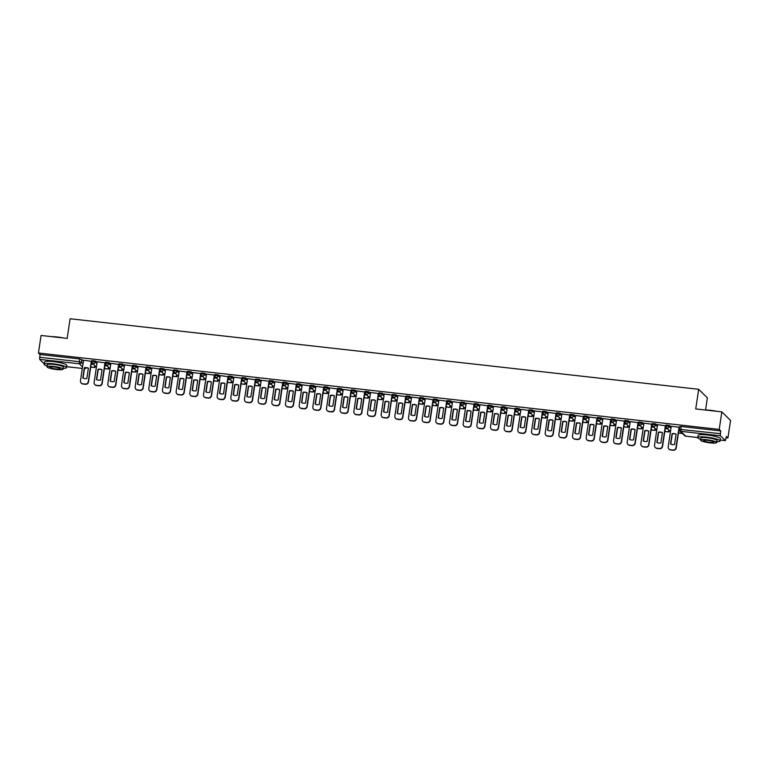 <?xml version="1.0" encoding="UTF-8"?>
<svg xmlns="http://www.w3.org/2000/svg" width="769" height="769" viewBox="0 0 769 769"><rect width="100%" height="100%" fill="white"/><g stroke="black" fill="none" stroke-linecap="round" stroke-linejoin="round"><path stroke-width="1.15" d="M97.086 362.66L95.452 361.046L91.944 360.651M110.755 364.189L109.121 362.574L105.613 362.18M124.424 365.727L122.79 364.112L119.282 363.718M138.093 367.255L136.449 365.64L132.95 365.246M151.762 368.793L150.118 367.178L146.619 366.784M165.431 370.331L163.787 368.716L160.288 368.322M179.1 371.86L177.456 370.245L173.957 369.851M192.769 373.398L191.125 371.783L187.617 371.389M206.438 374.926L204.794 373.311L201.286 372.917M220.097 376.464L218.463 374.849L214.955 374.455M233.766 378.002L232.132 376.387L228.624 375.993M247.435 379.53L245.801 377.915L242.293 377.521M261.104 381.068L259.47 379.453L255.962 379.059M274.773 382.597L273.13 380.982L269.631 380.588M288.442 384.135L286.799 382.52L283.3 382.126M302.111 385.673L300.468 384.058L296.969 383.664M315.78 387.201L314.137 385.586L310.638 385.192M329.449 388.739L327.805 387.124L324.307 386.73M343.118 390.268L341.474 388.653L337.966 388.258M356.787 391.806L355.143 390.191L351.635 389.796M370.447 393.344L368.812 391.729L365.304 391.334M384.116 394.872L382.481 393.257L378.973 392.863M397.784 396.41L396.15 394.795L392.642 394.401M411.453 397.938L409.819 396.323L406.311 395.929M425.122 399.476L423.479 397.861L419.98 397.467M438.791 401.014L437.148 399.399L433.649 399.005M452.46 402.543L450.817 400.928L447.318 400.534M466.129 404.081L464.486 402.466L460.987 402.072M479.798 405.609L478.155 403.994L474.646 403.6M493.467 407.147L491.824 405.532L488.315 405.138M507.136 408.685L505.493 407.07L501.984 406.676M520.796 410.213L519.162 408.599L515.653 408.204M534.465 411.751L532.83 410.137L529.322 409.742M548.134 413.28L546.499 411.665L542.991 411.271M561.803 414.818L560.159 413.203L556.66 412.809M575.472 416.356L573.828 414.741L570.329 414.347M589.141 417.884L587.497 416.269L583.998 415.875M602.809 419.422L601.166 417.807L597.667 417.413M616.478 420.951L614.835 419.336L611.336 418.942M630.147 422.489L628.504 420.874L624.995 420.48M643.816 424.027L642.173 422.412L638.664 422.018M657.476 425.555L655.842 423.94L652.333 423.546M671.145 427.093L669.511 425.478L666.002 425.084M94.779 366.909L96.336 367.092M108.448 368.447L110.005 368.62M122.117 369.985L123.674 370.158M135.786 371.514L137.334 371.687M149.455 373.052L151.003 373.225M163.115 374.58L164.672 374.763M176.783 376.118L178.341 376.291M190.452 377.656L192.01 377.829M204.121 379.184L205.679 379.357M217.79 380.722L219.348 380.895M231.459 382.251L233.017 382.433M245.128 383.789L246.686 383.962M258.797 385.327L260.355 385.5M272.466 386.855L274.014 387.028M286.135 388.393L287.683 388.566M299.804 389.921L301.352 390.104M313.464 391.459L315.021 391.632M327.133 392.997L328.69 393.17M340.802 394.526L342.359 394.699M354.471 396.064L356.028 396.237M368.14 397.592L369.697 397.775M381.808 399.13L383.366 399.303M395.477 400.668L397.035 400.841M409.146 402.197L410.704 402.37M422.815 403.735L424.363 403.908M436.484 405.263L438.032 405.446M450.144 406.801L451.701 406.974M463.813 408.339L465.37 408.512M477.482 409.867L479.039 410.04M491.151 411.405L492.708 411.578M504.82 412.934L506.377 413.107M518.489 414.472L520.046 414.645M532.158 416.01L533.715 416.183M545.827 417.538L547.384 417.711M559.496 419.076L561.043 419.249M573.165 420.605L574.712 420.778M586.834 422.143L588.381 422.316M600.493 423.681L602.05 423.854M614.162 425.209L615.719 425.382M627.831 426.747L629.388 426.92M641.5 428.275L643.057 428.448M655.169 429.813L656.726 429.986M668.838 431.351L670.395 431.524M726.196 437.782L727.926 437.984L726.388 436.465L725.427 440.647L720.438 435.763L680.748 431.303L685.679 436.158L697.781 437.513M705.558 410.021L707.374 397.871L698.675 389.297L695.734 408.945L721.841 411.876L719.226 429.41L38.45 353L41.074 335.467L67.182 338.389L70.114 318.751L698.675 389.297M721.841 411.876L730.55 420.451L727.926 437.984M44.218 363.833L39.671 359.354L39.988 354.509L79.678 358.969L81.783 359.507L83.417 361.122M39.988 354.509L38.45 353M720.764 430.928L681.074 426.468L680.748 431.303A1.807 1.74 134.6 0 1 679.267 429.352L720.361 433.658L720.764 430.928L719.226 429.41M720.361 433.658L720.438 435.763M679.306 427.324L671.279 426.228M665.637 425.786L657.572 424.651L654.534 445.27A2.711 2.605 -45.4 0 0 656.764 448.212L659.312 448.5A2.711 2.605 134.6 0 0 662.33 446.145L665.416 425.536M651.968 424.248L643.903 423.113L640.865 443.742A2.711 2.605 -45.4 0 0 643.095 446.674L645.643 446.962A2.711 2.605 134.6 0 0 648.661 444.617L651.747 423.998M638.299 422.719L630.234 421.585L627.196 442.204A2.711 2.605 -45.4 0 0 629.427 445.145L631.974 445.424A2.711 2.605 134.6 0 0 634.992 443.079L638.078 422.46M624.63 421.181L616.565 420.047L613.527 440.675A2.711 2.605 -45.4 0 0 615.767 443.607L618.305 443.896A2.711 2.605 134.6 0 0 621.323 441.55L624.409 420.931M610.961 419.653L602.934 418.557M597.292 418.115L589.265 417.019M583.623 416.577L575.596 415.481M569.954 415.049L561.937 413.953M556.295 413.511L548.268 412.415M542.626 411.982L534.599 410.886M528.957 410.444L520.93 409.348M515.288 408.906L507.261 407.81M501.619 407.378L493.592 406.282M487.95 405.84L479.923 404.744M474.281 404.311L466.216 403.177L463.178 423.796A2.711 2.605 -45.4 0 0 465.418 426.737L467.956 427.016A2.711 2.605 134.6 0 0 470.974 424.671L474.06 404.052M460.612 402.773L452.547 401.639L449.509 422.258A2.711 2.605 -45.4 0 0 451.749 425.199L454.287 425.488A2.711 2.605 134.6 0 0 457.315 423.133L460.391 402.523M446.943 401.235L438.878 400.101L435.84 420.73A2.711 2.605 -45.4 0 0 438.08 423.661L440.618 423.95A2.711 2.605 134.6 0 0 443.646 421.604L446.722 400.985M433.274 399.707L425.257 398.611M419.605 398.169L411.588 397.073M405.945 396.641L397.919 395.545M392.277 395.103L384.25 394.007M378.608 393.565L370.581 392.469M364.939 392.036L356.912 390.94M351.27 390.498L343.243 389.402M337.601 388.97L329.574 387.874M323.932 387.432L315.867 386.298L312.829 406.916A2.711 2.605 -45.4 0 0 315.069 409.858L317.607 410.146A2.711 2.605 134.6 0 0 320.625 407.791L323.711 387.182M310.263 385.894L302.236 384.798M296.594 384.365L288.529 383.231L285.491 403.85A2.711 2.605 -45.4 0 0 287.731 406.791L290.269 407.07A2.711 2.605 134.6 0 0 293.297 404.725L296.373 384.106M282.925 382.827L274.869 381.693L271.832 402.322A2.711 2.605 -45.4 0 0 274.062 405.253L276.6 405.542A2.711 2.605 134.6 0 0 279.628 403.196L282.704 382.578M269.256 381.299L261.239 380.203M255.596 379.761L247.57 378.665M241.927 378.223L233.901 377.127M228.258 376.695L220.232 375.599M214.589 375.157L206.563 374.061M200.92 373.628L192.894 372.532M187.252 372.09L179.225 370.994M173.583 370.552L165.556 369.456M159.914 369.024L151.887 367.928M146.245 367.486L138.18 366.352L135.152 386.98A2.711 2.605 -45.4 0 0 137.382 389.912L139.92 390.2A2.711 2.605 134.6 0 0 142.947 387.855L146.023 367.236M132.576 365.957L124.52 364.823L121.483 385.442A2.711 2.605 -45.4 0 0 123.713 388.383L126.251 388.662A2.711 2.605 134.6 0 0 129.279 386.317L132.355 365.698M118.916 364.419L110.851 363.285L107.814 383.904A2.711 2.605 -45.4 0 0 110.044 386.845L112.582 387.134A2.711 2.605 134.6 0 0 115.61 384.779L118.686 364.17M105.247 362.881L97.182 361.757L94.145 382.376A2.711 2.605 -45.4 0 0 96.375 385.307L98.913 385.596A2.711 2.605 134.6 0 0 101.941 383.25L105.026 362.632M91.578 361.353L83.552 360.257M681.074 426.468L679.671 426.612M667.646 428.823L665.223 428.544M653.986 427.285L651.554 427.016M640.317 425.757L637.886 425.478M626.648 424.219L624.217 423.95M612.98 422.681L610.548 422.412M599.311 421.152L596.879 420.874M585.642 419.614L583.21 419.345M571.973 418.086L569.541 417.807M558.304 416.548L555.881 416.279M544.635 415.01L542.212 414.741M530.966 413.482L528.543 413.203M517.306 411.944L514.874 411.675M503.637 410.415L501.205 410.137M489.968 408.877L487.536 408.608M476.299 407.339L473.867 407.07M462.63 405.811L460.198 405.532M448.961 404.273L446.529 404.004M435.292 402.745L432.86 402.466M421.623 401.207L419.192 400.937M407.954 399.669L405.532 399.399M394.286 398.14L391.863 397.861M380.617 396.602L378.194 396.333M366.957 395.074L364.525 394.795M353.288 393.536L350.856 393.267M339.619 391.998L337.187 391.729M325.95 390.469L323.518 390.191M312.281 388.931L309.849 388.662M298.612 387.403L296.18 387.124M284.943 385.865L282.511 385.596M271.274 384.327L268.852 384.058M257.605 382.799L255.183 382.52M243.936 381.261L241.514 380.991M230.277 379.732L227.845 379.453M216.608 378.194L214.176 377.925M202.939 376.656L200.507 376.387M189.27 375.128L186.838 374.849M175.601 373.59L173.169 373.321M161.932 372.061L159.5 371.783M148.263 370.523L145.831 370.254M134.594 368.985L132.162 368.716M120.925 367.457L118.503 367.178M107.256 365.919L104.834 365.65M93.587 364.391L91.165 364.112M671.279 426.189L668.203 446.808A2.711 2.605 -45.4 0 0 670.433 449.75L672.971 450.028A2.711 2.605 134.6 0 0 675.999 447.683L679.085 427.064M670.539 443.982A5.594 5.393 -45.4 0 0 674.567 444.434L676.095 434.206A5.594 5.393 134.6 0 0 672.068 433.754L670.539 443.982M678.479 432.841L682.42 433.485L678.45 433.034M669.049 449.144A2.711 2.605 -45.4 0 0 670.664 449.971L673.202 450.25A2.711 2.605 134.6 0 0 676.23 447.904L679.315 427.256M670.779 444.107L672.298 433.976A5.594 5.393 134.6 0 1 676.086 434.302M656.87 442.454A5.594 5.393 -45.4 0 0 660.898 442.906L662.426 432.668A5.594 5.393 134.6 0 0 658.399 432.216L656.87 442.454M664.781 431.505L668.751 431.947L669.011 430.169M664.81 431.313L668.751 431.947M668.79 429.938L668.521 431.726M655.38 447.606A2.711 2.605 -45.4 0 0 656.995 448.433L659.533 448.721A2.711 2.605 134.6 0 0 662.561 446.376L665.646 425.718M657.111 442.579L658.629 432.438A5.594 5.393 134.6 0 1 662.417 432.774M643.201 440.916A5.594 5.393 -45.4 0 0 647.229 441.368L648.767 431.14A5.594 5.393 134.6 0 0 644.73 430.688L643.201 440.916M651.112 429.967L655.082 430.419L655.342 428.631M651.141 429.775L655.082 430.419M655.121 428.41L654.852 430.188M641.711 446.068A2.711 2.605 -45.4 0 0 643.326 446.904L645.864 447.183A2.711 2.605 134.6 0 0 648.892 444.838L651.977 424.19M643.442 441.041L644.96 430.909A5.594 5.393 134.6 0 1 648.748 431.236M629.532 439.387A5.594 5.393 -45.4 0 0 633.569 439.839L635.098 429.602A5.594 5.393 134.6 0 0 631.061 429.15L629.532 439.387M637.443 428.439L641.413 428.881L641.682 427.093M637.472 428.237L641.413 428.881M641.452 426.872L641.183 428.66M628.042 444.54A2.711 2.605 -45.4 0 0 629.657 445.366L632.195 445.655A2.711 2.605 134.6 0 0 635.223 443.3L638.308 422.652M629.773 439.503L631.291 429.371A5.594 5.393 134.6 0 1 635.079 429.698M615.863 437.849A5.594 5.393 -45.4 0 0 619.901 438.301L621.429 428.064A5.594 5.393 134.6 0 0 617.392 427.612L615.863 437.849M623.774 426.901L627.744 427.343L628.013 425.565M623.803 426.708L627.744 427.343M627.783 425.344L627.514 427.122M614.373 443.002A2.711 2.605 -45.4 0 0 615.988 443.828L618.526 444.117A2.711 2.605 134.6 0 0 621.554 441.771L624.639 421.124M616.104 437.974L617.622 427.843A5.594 5.393 134.6 0 1 621.41 428.17M602.944 418.519L599.858 439.137A2.711 2.605 -45.4 0 0 602.098 442.079L604.636 442.358A2.711 2.605 134.6 0 0 607.664 440.012L610.74 419.393M602.194 436.311A5.594 5.393 -45.4 0 0 606.232 436.763L607.76 426.535A5.594 5.393 134.6 0 0 603.732 426.084L602.194 436.311M610.105 425.363L614.075 425.815L614.344 424.027M610.134 425.17L614.075 425.815M614.114 423.806L613.845 425.593M600.704 441.473A2.711 2.605 -45.4 0 0 602.319 442.3L604.867 442.579A2.711 2.605 134.6 0 0 607.885 440.233L610.971 419.586M602.435 436.436L603.953 426.305A5.594 5.393 134.6 0 1 607.741 426.632M705.375 410.021A11.016 1.798 8.5 0 1 710.825 410.338A11.016 1.798 8.5 0 1 716.948 411.328M713.805 410.973A11.285 1.846 -171.5 0 0 710.729 410.559A11.285 1.846 -171.5 0 0 707.826 410.3M716.775 441.771A11.285 1.846 -171.5 0 0 720.092 440.973A11.285 1.846 -171.5 0 0 706.749 437.167A11.285 1.846 -171.5 0 0 697.771 437.638A11.285 1.846 -171.5 0 0 700.703 439.368M720.092 440.973L720.418 438.772A11.285 1.846 -171.5 0 0 707.086 434.956A11.285 1.846 -171.5 0 0 698.098 435.437L697.771 437.638M700.588 440.128L700.895 438.109A8.123 1.327 8.5 0 1 707.365 437.763A8.123 1.327 8.5 0 1 716.968 440.502L716.66 442.531A8.123 1.327 -171.5 0 0 707.057 439.791A8.123 1.327 -171.5 0 0 700.588 440.128A8.123 1.327 -171.5 0 0 710.191 442.877A8.123 1.327 -171.5 0 0 716.66 442.531M709.633 442.329A5.239 0.856 -171.5 0 0 713.805 442.108A5.239 0.856 -171.5 0 0 707.615 440.339A5.239 0.856 -171.5 0 0 703.452 440.56A5.239 0.856 -171.5 0 0 709.633 442.329M51.754 336.659A11.016 1.798 8.5 0 1 57.204 336.976A11.016 1.798 8.5 0 1 63.337 337.966M60.193 337.61A11.285 1.846 -171.5 0 0 57.117 337.187A11.285 1.846 -171.5 0 0 54.205 336.937M63.164 368.409A11.285 1.846 -171.5 0 0 66.48 367.611A11.285 1.846 -171.5 0 0 53.138 363.795A11.285 1.846 -171.5 0 0 44.15 364.275A11.285 1.846 -171.5 0 0 47.092 366.006M66.48 367.611L66.807 365.41A11.285 1.846 -171.5 0 0 53.465 361.593A11.285 1.846 -171.5 0 0 44.487 362.074L44.15 364.275M46.976 366.765L47.284 364.737A8.123 1.327 8.5 0 1 53.753 364.4A8.123 1.327 8.5 0 1 63.356 367.14L63.048 369.168A8.123 1.327 -171.5 0 0 53.446 366.428A8.123 1.327 -171.5 0 0 46.976 366.765A8.123 1.327 -171.5 0 0 56.579 369.514A8.123 1.327 -171.5 0 0 63.048 369.168M56.022 368.966A5.239 0.856 -171.5 0 0 60.193 368.745A5.239 0.856 -171.5 0 0 54.003 366.976A5.239 0.856 -171.5 0 0 49.831 367.197A5.239 0.856 -171.5 0 0 56.022 368.966M589.275 416.99L586.189 437.599A2.711 2.605 -45.4 0 0 588.429 440.541L590.967 440.829A2.711 2.605 134.6 0 0 593.995 438.474L597.071 417.865M588.535 434.783A5.594 5.393 -45.4 0 0 592.563 435.235L594.091 424.997A5.594 5.393 134.6 0 0 590.063 424.546L588.535 434.783M596.436 423.834L600.406 424.277L600.676 422.498M596.465 423.642L600.406 424.277M600.445 422.268L600.185 424.055M587.035 439.935A2.711 2.605 -45.4 0 0 588.65 440.762L591.198 441.05A2.711 2.605 134.6 0 0 594.216 438.705L597.302 418.048M588.775 434.908L590.284 424.767A5.594 5.393 134.6 0 1 594.072 425.103M575.606 415.452L572.521 436.071A2.711 2.605 -45.4 0 0 574.76 439.003L577.298 439.291A2.711 2.605 134.6 0 0 580.326 436.946L583.402 416.327M574.866 433.245A5.594 5.393 -45.4 0 0 578.894 433.697L580.422 423.469A5.594 5.393 134.6 0 0 576.394 423.017L574.866 433.245M582.767 422.296L586.737 422.748L587.007 420.96M582.796 422.104L586.737 422.748M586.776 420.739L586.516 422.517M573.366 438.397A2.711 2.605 -45.4 0 0 574.981 439.234L577.529 439.512A2.711 2.605 134.6 0 0 580.547 437.167L583.633 416.519M575.106 433.37L576.615 423.238A5.594 5.393 134.6 0 1 580.403 423.565M561.937 413.914L558.861 434.533A2.711 2.605 -45.4 0 0 561.091 437.474L563.629 437.753A2.711 2.605 134.6 0 0 566.657 435.408L569.733 414.789M561.197 431.717A5.594 5.393 -45.4 0 0 565.225 432.168L566.753 421.931A5.594 5.393 134.6 0 0 562.725 421.479L561.197 431.717M569.098 420.768L573.068 421.21L573.338 419.422M569.137 420.566L573.068 421.21M573.107 419.201L572.847 420.989M559.697 436.869A2.711 2.605 -45.4 0 0 561.312 437.696L563.86 437.984A2.711 2.605 134.6 0 0 566.878 435.629L569.964 414.981M561.437 431.842L562.946 421.7A5.594 5.393 134.6 0 1 566.743 422.027M548.268 412.386L545.192 433.005A2.711 2.605 -45.4 0 0 547.422 435.936L549.96 436.225A2.711 2.605 134.6 0 0 552.988 433.879L556.064 413.261M547.528 430.179A5.594 5.393 -45.4 0 0 551.556 430.63L553.084 420.393A5.594 5.393 134.6 0 0 549.056 419.941L547.528 430.179M555.439 419.23L559.399 419.672L559.669 417.894M555.468 419.038L559.399 419.672M559.447 417.673L559.178 419.451M546.038 435.331A2.711 2.605 -45.4 0 0 547.653 436.158L550.191 436.446A2.711 2.605 134.6 0 0 553.209 434.101L556.295 413.453M547.768 430.304L549.277 420.172A5.594 5.393 134.6 0 1 553.074 420.499M534.599 410.848L531.523 431.467A2.711 2.605 -45.4 0 0 533.753 434.408L536.291 434.687A2.711 2.605 134.6 0 0 539.319 432.341L542.405 411.723M533.859 428.641A5.594 5.393 -45.4 0 0 537.887 429.092L539.415 418.865A5.594 5.393 134.6 0 0 535.387 418.413L533.859 428.641M541.77 417.692L545.73 418.144L546 416.356M541.799 417.5L545.73 418.144M545.779 416.135L545.509 417.923M532.369 433.803A2.711 2.605 -45.4 0 0 533.984 434.629L536.522 434.908A2.711 2.605 134.6 0 0 539.55 432.562L542.635 411.915M534.099 428.766L535.618 418.634A5.594 5.393 134.6 0 1 539.405 418.961M520.93 409.319L517.854 429.929A2.711 2.605 -45.4 0 0 520.084 432.87L522.632 433.158A2.711 2.605 134.6 0 0 525.65 430.803L528.736 410.194M520.19 427.112A5.594 5.393 -45.4 0 0 524.218 427.564L525.746 417.327A5.594 5.393 134.6 0 0 521.718 416.875L520.19 427.112M528.101 416.164L532.071 416.606L532.331 414.827M528.13 415.971L532.071 416.606M532.11 414.597L531.84 416.385M518.7 432.265A2.711 2.605 -45.4 0 0 520.315 433.091L522.853 433.38A2.711 2.605 134.6 0 0 525.881 431.034L528.966 410.377M520.43 427.237L521.949 417.096A5.594 5.393 134.6 0 1 525.736 417.432M507.261 407.781L504.185 428.4A2.711 2.605 -45.4 0 0 506.415 431.332L508.963 431.62A2.711 2.605 134.6 0 0 511.981 429.275L515.067 408.656M506.521 425.574A5.594 5.393 -45.4 0 0 510.549 426.026L512.077 415.798A5.594 5.393 134.6 0 0 508.049 415.347L506.521 425.574M514.432 414.626L518.402 415.077L518.662 413.289M514.461 414.433L518.402 415.077M518.441 413.068L518.171 414.847M505.031 430.727A2.711 2.605 -45.4 0 0 506.646 431.563L509.184 431.842A2.711 2.605 134.6 0 0 512.212 429.496L515.297 408.848M506.761 425.699L508.28 415.568A5.594 5.393 134.6 0 1 512.067 415.894M493.602 406.243L490.516 426.862A2.711 2.605 -45.4 0 0 492.746 429.804L495.294 430.082A2.711 2.605 134.6 0 0 498.312 427.737L501.398 407.118M492.852 424.046A5.594 5.393 -45.4 0 0 496.88 424.498L498.418 414.26A5.594 5.393 134.6 0 0 494.38 413.809L492.852 424.046M500.763 413.097L504.733 413.539L504.993 411.751M500.792 412.895L504.733 413.539M504.772 411.53L504.502 413.318M491.362 429.198A2.711 2.605 -45.4 0 0 492.977 430.025L495.515 430.313A2.711 2.605 134.6 0 0 498.543 427.958L501.628 407.31M493.092 424.171L494.611 414.03A5.594 5.393 134.6 0 1 498.399 414.356M479.933 404.715L476.847 425.334A2.711 2.605 -45.4 0 0 479.077 428.266L481.625 428.554A2.711 2.605 134.6 0 0 484.643 426.209L487.729 405.59M479.183 422.508A5.594 5.393 -45.4 0 0 483.22 422.96L484.749 412.722A5.594 5.393 134.6 0 0 480.712 412.271L479.183 422.508M487.094 411.559L491.064 412.001L491.333 410.223M487.123 411.367L491.064 412.001M491.103 410.002L490.833 411.78M477.693 427.66A2.711 2.605 -45.4 0 0 479.308 428.487L481.846 428.775A2.711 2.605 134.6 0 0 484.874 426.43L487.959 405.782M479.423 422.633L480.942 412.501A5.594 5.393 134.6 0 1 484.73 412.828M465.514 420.97A5.594 5.393 -45.4 0 0 469.551 421.422L471.08 411.194A5.594 5.393 134.6 0 0 467.043 410.742L465.514 420.97M473.425 410.021L477.395 410.473L477.664 408.685M473.454 409.829L477.395 410.473M477.434 408.464L477.164 410.252M464.024 426.132A2.711 2.605 -45.4 0 0 465.639 426.958L468.177 427.237A2.711 2.605 134.6 0 0 471.205 424.892L474.29 404.244M465.754 421.095L467.273 410.963A5.594 5.393 134.6 0 1 471.061 411.29M451.845 419.441A5.594 5.393 -45.4 0 0 455.882 419.893L457.411 409.656A5.594 5.393 134.6 0 0 453.383 409.204L451.845 419.441M459.756 408.493L463.726 408.935L463.995 407.157M459.785 408.301L463.726 408.935M463.765 406.926L463.496 408.714M450.355 424.594A2.711 2.605 -45.4 0 0 451.97 425.42L454.517 425.709A2.711 2.605 134.6 0 0 457.536 423.363L460.621 402.706M452.095 419.566L453.604 409.425A5.594 5.393 134.6 0 1 457.392 409.762M438.186 417.903A5.594 5.393 -45.4 0 0 442.213 418.355L443.742 408.128A5.594 5.393 134.6 0 0 439.714 407.676L438.186 417.903M446.087 406.955L450.057 407.407L450.326 405.619M446.116 406.763L450.057 407.407M450.096 405.398L449.836 407.176M436.686 423.056A2.711 2.605 -45.4 0 0 438.301 423.892L440.848 424.171A2.711 2.605 134.6 0 0 443.867 421.825L446.952 401.178M438.426 418.028L439.935 407.897A5.594 5.393 134.6 0 1 443.723 408.224M425.257 398.573L422.181 419.192A2.711 2.605 -45.4 0 0 424.411 422.133L426.949 422.412A2.711 2.605 134.6 0 0 429.977 420.066L433.053 399.447M424.517 416.375A5.594 5.393 -45.4 0 0 428.544 416.827L430.073 406.59A5.594 5.393 134.6 0 0 426.045 406.138L424.517 416.375M432.418 405.426L436.388 405.869L436.657 404.081M432.447 405.225L436.388 405.869M436.427 403.86L436.167 405.648M423.017 421.527A2.711 2.605 -45.4 0 0 424.632 422.354L427.18 422.642A2.711 2.605 134.6 0 0 430.198 420.287L433.283 399.64M424.757 416.5L426.266 406.359A5.594 5.393 134.6 0 1 430.054 406.686M411.588 397.044L408.512 417.663A2.711 2.605 -45.4 0 0 410.742 420.595L413.28 420.883A2.711 2.605 134.6 0 0 416.308 418.538L419.384 397.919M410.848 414.837A5.594 5.393 -45.4 0 0 414.876 415.289L416.404 405.052A5.594 5.393 134.6 0 0 412.376 404.6L410.848 414.837M418.759 403.888L422.719 404.331L422.988 402.552M418.788 403.696L422.719 404.331M422.767 402.331L422.498 404.11M409.348 419.989A2.711 2.605 -45.4 0 0 410.973 420.816L413.511 421.104A2.711 2.605 134.6 0 0 416.529 418.759L419.614 398.111M411.088 414.962L412.597 404.83A5.594 5.393 134.6 0 1 416.394 405.157M397.919 395.506L394.843 416.125A2.711 2.605 -45.4 0 0 397.073 419.067L399.611 419.345A2.711 2.605 134.6 0 0 402.639 417L405.715 396.381M397.179 413.299A5.594 5.393 -45.4 0 0 401.207 413.751L402.735 403.523A5.594 5.393 134.6 0 0 398.707 403.071L397.179 413.299M405.09 402.35L409.05 402.802L409.319 401.014M405.119 402.158L409.05 402.802M409.098 400.793L408.829 402.581M395.689 418.461A2.711 2.605 -45.4 0 0 397.304 419.288L399.842 419.566A2.711 2.605 134.6 0 0 402.86 417.221L405.955 396.573M397.419 413.424L398.928 403.292A5.594 5.393 134.6 0 1 402.725 403.619M384.25 393.978L381.174 414.587A2.711 2.605 -45.4 0 0 383.404 417.529L385.942 417.817A2.711 2.605 134.6 0 0 388.97 415.462L392.055 394.853M383.51 411.771A5.594 5.393 -45.4 0 0 387.538 412.222L389.066 401.985A5.594 5.393 134.6 0 0 385.038 401.533L383.51 411.771M391.421 400.822L395.391 401.264L395.651 399.486M391.45 400.63L395.391 401.264M395.429 399.255L395.16 401.043M382.02 416.923A2.711 2.605 -45.4 0 0 383.635 417.75L386.173 418.038A2.711 2.605 134.6 0 0 389.201 415.693L392.286 395.035M383.75 411.896L385.269 401.754A5.594 5.393 134.6 0 1 389.056 402.091M370.581 392.44L367.505 413.059A2.711 2.605 -45.4 0 0 369.735 415.991L372.283 416.279A2.711 2.605 134.6 0 0 375.301 413.933L378.386 393.315M369.841 410.233A5.594 5.393 -45.4 0 0 373.869 410.684L375.397 400.457A5.594 5.393 134.6 0 0 371.369 400.005L369.841 410.233M377.752 399.284L381.722 399.736L381.982 397.948M377.781 399.092L381.722 399.736M381.76 397.727L381.491 399.505M368.351 415.385A2.711 2.605 -45.4 0 0 369.966 416.221L372.504 416.5A2.711 2.605 134.6 0 0 375.532 414.155L378.617 393.507M370.081 410.358L371.6 400.226A5.594 5.393 134.6 0 1 375.387 400.553M356.922 390.902L353.836 411.521A2.711 2.605 -45.4 0 0 356.066 414.462L358.614 414.741A2.711 2.605 134.6 0 0 361.632 412.395L364.717 391.777M356.172 408.704A5.594 5.393 -45.4 0 0 360.2 409.156L361.738 398.919A5.594 5.393 134.6 0 0 357.7 398.467L356.172 408.704M364.083 397.756L368.053 398.198L368.313 396.41M364.112 397.554L368.053 398.198M368.091 396.189L367.822 397.977M354.682 413.857A2.711 2.605 -45.4 0 0 356.297 414.683L358.835 414.972A2.711 2.605 134.6 0 0 361.863 412.617L364.948 391.969M356.412 408.829L357.931 398.688A5.594 5.393 134.6 0 1 361.718 399.015M343.253 389.374L340.167 409.992A2.711 2.605 -45.4 0 0 342.397 412.924L344.945 413.213A2.711 2.605 134.6 0 0 347.963 410.867L351.048 390.248M342.503 407.166A5.594 5.393 -45.4 0 0 346.531 407.618L348.069 397.381A5.594 5.393 134.6 0 0 344.031 396.929L342.503 407.166M350.414 396.218L354.384 396.66L354.653 394.882M350.443 396.025L354.384 396.66M354.422 394.66L354.153 396.439M341.013 412.319A2.711 2.605 -45.4 0 0 342.628 413.145L345.166 413.434A2.711 2.605 134.6 0 0 348.194 411.088L351.279 390.441M342.743 407.291L344.262 397.16A5.594 5.393 134.6 0 1 348.049 397.486M329.584 387.836L326.498 408.454A2.711 2.605 -45.4 0 0 328.738 411.396L331.276 411.675A2.711 2.605 134.6 0 0 334.294 409.329L337.38 388.71M328.834 405.628A5.594 5.393 -45.4 0 0 332.871 406.09L334.4 395.852A5.594 5.393 134.6 0 0 330.362 395.401L328.834 405.628M336.745 394.689L340.715 395.131L340.984 393.344M336.774 394.487L340.715 395.131M340.754 393.122L340.484 394.91M327.344 410.79A2.711 2.605 -45.4 0 0 328.959 411.617L331.497 411.896A2.711 2.605 134.6 0 0 334.525 409.55L337.61 388.903M329.074 405.753L330.593 395.622A5.594 5.393 134.6 0 1 334.38 395.948M315.165 404.1A5.594 5.393 -45.4 0 0 319.202 404.552L320.731 394.314A5.594 5.393 134.6 0 0 316.703 393.863L315.165 404.1M323.076 393.151L327.046 393.593L327.315 391.815M323.105 392.959L327.046 393.593M327.085 391.584L326.815 393.372M313.675 409.252A2.711 2.605 -45.4 0 0 315.29 410.079L317.837 410.367A2.711 2.605 134.6 0 0 320.856 408.022L323.941 387.365M315.405 404.225L316.924 394.084A5.594 5.393 134.6 0 1 320.711 394.42M302.246 384.769L299.16 405.388A2.711 2.605 -45.4 0 0 301.4 408.32L303.938 408.608A2.711 2.605 134.6 0 0 306.966 406.263L310.042 385.644M301.506 402.562A5.594 5.393 -45.4 0 0 305.533 403.014L307.062 392.786A5.594 5.393 134.6 0 0 303.034 392.334L301.506 402.562M309.407 391.613L313.377 392.065L313.646 390.277M309.436 391.421L313.377 392.065M313.416 390.056L313.156 391.834M300.006 407.714A2.711 2.605 -45.4 0 0 301.621 408.55L304.168 408.829A2.711 2.605 134.6 0 0 307.187 406.484L310.272 385.836M301.746 402.687L303.255 392.555A5.594 5.393 134.6 0 1 307.042 392.882M287.837 401.034A5.594 5.393 -45.4 0 0 291.864 401.485L293.393 391.248A5.594 5.393 134.6 0 0 289.365 390.796L287.837 401.034M295.738 390.085L299.708 390.527L299.977 388.739M295.767 389.893L299.708 390.527M299.747 388.518L299.487 390.306M286.337 406.186A2.711 2.605 -45.4 0 0 287.952 407.012L290.499 407.301A2.711 2.605 134.6 0 0 293.518 404.946L296.603 384.298M288.077 401.158L289.586 391.017A5.594 5.393 134.6 0 1 293.373 391.344M274.168 399.496A5.594 5.393 -45.4 0 0 278.195 399.947L279.724 389.72A5.594 5.393 134.6 0 0 275.696 389.258L274.168 399.496M282.069 388.547L286.039 388.989L286.308 387.211M282.108 388.355L286.039 388.989M286.078 386.99L285.818 388.768M272.668 404.648A2.711 2.605 -45.4 0 0 274.283 405.474L276.83 405.763A2.711 2.605 134.6 0 0 279.849 403.417L282.934 382.77M274.408 399.62L275.917 389.489A5.594 5.393 134.6 0 1 279.714 389.816M261.239 380.165L258.163 400.784A2.711 2.605 -45.4 0 0 260.393 403.725L262.931 404.004A2.711 2.605 134.6 0 0 265.959 401.658L269.035 381.039M260.499 397.958A5.594 5.393 -45.4 0 0 264.526 398.419L266.055 388.182A5.594 5.393 134.6 0 0 262.027 387.73L260.499 397.958M268.41 387.018L272.37 387.461L272.639 385.673M268.439 386.817L272.37 387.461M272.418 385.452L272.149 387.24M259.009 403.119A2.711 2.605 -45.4 0 0 260.624 403.946L263.161 404.225A2.711 2.605 134.6 0 0 266.18 401.879L269.265 381.232M260.739 398.082L262.248 387.951A5.594 5.393 134.6 0 1 266.045 388.278M247.57 378.636L244.494 399.246A2.711 2.605 -45.4 0 0 246.724 402.187L249.262 402.475A2.711 2.605 134.6 0 0 252.29 400.12L255.375 379.511M246.83 396.429A5.594 5.393 -45.4 0 0 250.857 396.881L252.386 386.644A5.594 5.393 134.6 0 0 248.358 386.192L246.83 396.429M254.741 385.48L258.701 385.923L258.97 384.144M254.77 385.288L258.701 385.923M258.749 383.914L258.48 385.702M245.34 401.581A2.711 2.605 -45.4 0 0 246.955 402.408L249.492 402.696A2.711 2.605 134.6 0 0 252.52 400.351L255.606 379.694M247.07 396.554L248.589 386.413A5.594 5.393 134.6 0 1 252.376 386.749M233.901 377.098L230.825 397.717A2.711 2.605 -45.4 0 0 233.055 400.649L235.602 400.937A2.711 2.605 134.6 0 0 238.621 398.592L241.706 377.973M233.161 394.891A5.594 5.393 -45.4 0 0 237.188 395.343L238.717 385.115A5.594 5.393 134.6 0 0 234.689 384.663L233.161 394.891M241.072 383.942L245.042 384.394L245.301 382.606M241.101 383.75L245.042 384.394M245.08 382.385L244.811 384.164M231.671 400.043A2.711 2.605 -45.4 0 0 233.286 400.88L235.823 401.158A2.711 2.605 134.6 0 0 238.851 398.813L241.937 378.165M233.401 395.016L234.92 384.885A5.594 5.393 134.6 0 1 238.707 385.211M220.232 375.56L217.156 396.179A2.711 2.605 -45.4 0 0 219.386 399.121L221.933 399.409A2.711 2.605 134.6 0 0 224.952 397.054L228.037 376.435M219.492 393.363A5.594 5.393 -45.4 0 0 223.519 393.815L225.048 383.577A5.594 5.393 134.6 0 0 221.02 383.125L219.492 393.363M227.403 382.414L231.373 382.856L231.632 381.068M227.432 382.222L231.373 382.856M231.411 380.847L231.142 382.635M218.002 398.515A2.711 2.605 -45.4 0 0 219.617 399.342L222.154 399.63A2.711 2.605 134.6 0 0 225.182 397.275L228.268 376.627M219.732 393.488L221.251 383.347A5.594 5.393 134.6 0 1 225.038 383.673M206.573 374.032L203.487 394.651A2.711 2.605 -45.4 0 0 205.717 397.583L208.264 397.871A2.711 2.605 134.6 0 0 211.283 395.526L214.368 374.907M205.823 391.825A5.594 5.393 -45.4 0 0 209.85 392.277L211.388 382.049A5.594 5.393 134.6 0 0 207.351 381.587L205.823 391.825M213.734 380.876L217.704 381.318L217.963 379.54M213.763 380.684L217.704 381.318M217.742 379.319L217.473 381.097M204.333 396.977A2.711 2.605 -45.4 0 0 205.948 397.804L208.486 398.092A2.711 2.605 134.6 0 0 211.513 395.747L214.599 375.099M206.063 391.95L207.582 381.818A5.594 5.393 134.6 0 1 211.369 382.145M192.904 372.494L189.818 393.113A2.711 2.605 -45.4 0 0 192.048 396.054L194.595 396.333A2.711 2.605 134.6 0 0 197.614 393.988L200.699 373.369M192.154 390.287A5.594 5.393 -45.4 0 0 196.191 390.748L197.72 380.511A5.594 5.393 134.6 0 0 193.682 380.059L192.154 390.287M200.065 379.348L204.035 379.79L204.304 378.002M200.094 379.146L204.035 379.79M204.073 377.781L203.804 379.569M190.664 395.449A2.711 2.605 -45.4 0 0 192.279 396.275L194.817 396.554A2.711 2.605 134.6 0 0 197.844 394.209L200.93 373.561M192.394 390.412L193.913 380.28A5.594 5.393 134.6 0 1 197.7 380.607M179.235 370.966L176.149 391.575A2.711 2.605 -45.4 0 0 178.389 394.516L180.926 394.805A2.711 2.605 134.6 0 0 183.945 392.45L187.03 371.84M178.485 388.758A5.594 5.393 -45.4 0 0 182.522 389.21L184.051 378.973A5.594 5.393 134.6 0 0 180.013 378.521L178.485 388.758M186.396 377.81L190.366 378.252L190.635 376.474M186.425 377.617L190.366 378.252M190.404 376.243L190.135 378.031M176.995 393.911A2.711 2.605 -45.4 0 0 178.61 394.737L181.148 395.026A2.711 2.605 134.6 0 0 184.175 392.68L187.261 372.023M178.725 388.883L180.244 378.742A5.594 5.393 134.6 0 1 184.031 379.079M165.566 369.428L162.48 390.046A2.711 2.605 -45.4 0 0 164.72 392.978L167.258 393.267A2.711 2.605 134.6 0 0 170.285 390.921L173.361 370.302M164.816 387.22A5.594 5.393 -45.4 0 0 168.853 387.672L170.382 377.444A5.594 5.393 134.6 0 0 166.354 376.993L164.816 387.22M172.727 376.272L176.697 376.723L176.966 374.936M172.756 376.079L176.697 376.723M176.735 374.714L176.466 376.493M163.326 392.373A2.711 2.605 -45.4 0 0 164.941 393.209L167.488 393.488A2.711 2.605 134.6 0 0 170.507 391.142L173.592 370.495M165.066 387.345L166.575 377.214A5.594 5.393 134.6 0 1 170.362 377.541M151.897 367.89L148.811 388.508A2.711 2.605 -45.4 0 0 151.051 391.45L153.589 391.738A2.711 2.605 134.6 0 0 156.616 389.383L159.692 368.764M151.157 385.692A5.594 5.393 -45.4 0 0 155.184 386.144L156.713 375.906A5.594 5.393 134.6 0 0 152.685 375.455L151.157 385.692M159.058 374.743L163.028 375.185L163.297 373.398M159.087 374.551L163.028 375.185M163.066 373.176L162.807 374.964M149.657 390.844A2.711 2.605 -45.4 0 0 151.272 391.671L153.819 391.959A2.711 2.605 134.6 0 0 156.838 389.604L159.923 368.957M151.397 385.817L152.906 375.676A5.594 5.393 134.6 0 1 156.693 376.003M137.488 384.154A5.594 5.393 -45.4 0 0 141.515 384.606L143.044 374.378A5.594 5.393 134.6 0 0 139.016 373.917L137.488 384.154M145.389 373.205L149.359 373.647L149.628 371.869M145.418 373.013L149.359 373.647M149.397 371.648L149.138 373.426M135.988 389.306A2.711 2.605 -45.4 0 0 137.603 390.133L140.15 390.421A2.711 2.605 134.6 0 0 143.169 388.076L146.254 367.428M137.728 384.279L139.237 374.147A5.594 5.393 134.6 0 1 143.024 374.474M123.819 382.616A5.594 5.393 -45.4 0 0 127.846 383.077L129.375 372.84A5.594 5.393 134.6 0 0 125.347 372.388L123.819 382.616M131.73 371.677L135.69 372.119L135.959 370.331M131.759 371.475L135.69 372.119M135.738 370.11L135.469 371.898M122.319 387.778A2.711 2.605 -45.4 0 0 123.944 388.605L126.481 388.883A2.711 2.605 134.6 0 0 129.5 386.538L132.585 365.89M124.059 382.741L125.568 372.609A5.594 5.393 134.6 0 1 129.365 372.936M110.15 381.088A5.594 5.393 -45.4 0 0 114.177 381.539L115.706 371.302A5.594 5.393 134.6 0 0 111.678 370.85L110.15 381.088M118.061 370.139L122.021 370.581L122.29 368.803M118.09 369.947L122.021 370.581M122.069 368.572L121.8 370.36M108.66 386.24A2.711 2.605 -45.4 0 0 110.275 387.067L112.812 387.355A2.711 2.605 134.6 0 0 115.831 385.009L118.926 364.352M110.39 381.213L111.899 371.071A5.594 5.393 134.6 0 1 115.696 371.408M96.481 379.55A5.594 5.393 -45.4 0 0 100.508 380.001L102.037 369.774A5.594 5.393 134.6 0 0 98.009 369.322L96.481 379.55M104.392 368.601L108.352 369.053L108.621 367.265M104.421 368.409L108.352 369.053M108.4 367.044L108.131 368.822M94.991 384.702A2.711 2.605 -45.4 0 0 96.606 385.538L99.143 385.817A2.711 2.605 134.6 0 0 102.171 383.471L105.257 362.824M96.721 379.675L98.24 369.543A5.594 5.393 134.6 0 1 102.027 369.87M83.552 360.219L80.476 380.838A2.711 2.605 -45.4 0 0 82.706 383.779L85.253 384.067A2.711 2.605 134.6 0 0 88.272 381.712L91.357 361.094M82.812 378.021A5.594 5.393 -45.4 0 0 86.839 378.473L88.368 368.236A5.594 5.393 134.6 0 0 84.34 367.784L82.812 378.021M90.723 367.073L94.693 367.515L94.952 365.727M90.752 366.88L94.693 367.515M94.731 365.506L94.462 367.294M81.322 383.173A2.711 2.605 -45.4 0 0 82.937 384L85.474 384.289A2.711 2.605 134.6 0 0 88.502 381.933L91.588 361.286M83.052 378.146L84.571 368.005A5.594 5.393 134.6 0 1 88.358 368.332M96.413 367.169L92.29 363.103A1.807 1.74 -45.4 0 1 91.799 361.613L95.308 362.007L96.942 363.622M95.452 361.046L95.308 362.007A1.807 1.74 134.6 0 1 93.289 363.574A1.807 1.74 -45.4 0 1 92.29 363.103A1.807 1.807 0 0 1 91.771 361.545L91.915 360.574M110.082 368.707L105.949 364.631A1.807 1.74 -45.4 0 1 105.468 363.151L108.977 363.545L110.611 365.16M109.121 362.574L108.977 363.545A1.807 1.74 134.6 0 1 106.958 365.112A1.807 1.74 -45.4 0 1 105.949 364.631A1.807 1.807 0 0 1 105.43 363.083L105.584 362.112M123.751 370.235L119.618 366.169A1.807 1.74 -45.4 0 1 119.137 364.689L122.636 365.083L124.28 366.698M122.79 364.112L122.636 365.083A1.807 1.74 134.6 0 1 120.627 366.64A1.807 1.74 -45.4 0 1 119.618 366.169A1.807 1.807 0 0 1 119.099 364.612L119.243 363.65M137.42 371.773L133.287 367.707A1.807 1.74 -45.4 0 1 132.806 366.217L136.305 366.611L137.949 368.226M136.449 365.64L136.305 366.611A1.807 1.74 134.6 0 1 134.296 368.178A1.807 1.74 -45.4 0 1 133.287 367.707A1.807 1.807 0 0 1 132.768 366.15L132.912 365.179M151.089 373.301L146.956 369.235A1.807 1.74 -45.4 0 1 146.475 367.755L149.974 368.149L151.618 369.764M150.118 367.178L149.974 368.149A1.807 1.74 134.6 0 1 147.965 369.716A1.807 1.74 -45.4 0 1 146.956 369.235A1.807 1.807 0 0 1 146.437 367.688L146.581 366.717M164.758 374.839L160.625 370.773A1.807 1.74 -45.4 0 1 160.144 369.283L163.643 369.678L165.287 371.292M163.787 368.716L163.643 369.678A1.807 1.74 134.6 0 1 161.625 371.244A1.807 1.74 -45.4 0 1 160.625 370.773A1.807 1.807 0 0 1 160.106 369.216L160.25 368.245M178.427 376.368L174.294 372.302A1.807 1.74 -45.4 0 1 173.804 370.821L177.312 371.216L178.956 372.83M177.456 370.245L177.312 371.216A1.807 1.74 134.6 0 1 175.294 372.782A1.807 1.74 -45.4 0 1 174.294 372.302A1.807 1.807 0 0 1 173.775 370.754L173.919 369.783M192.096 377.906L187.963 373.84A1.807 1.74 -45.4 0 1 187.473 372.359L190.981 372.754L192.625 374.368M191.125 371.783L190.981 372.754A1.807 1.74 134.6 0 1 188.963 374.311A1.807 1.74 -45.4 0 1 187.963 373.84A1.807 1.807 0 0 1 187.444 372.283L187.588 371.321M205.756 379.444L201.632 375.378A1.807 1.74 -45.4 0 1 201.142 373.888L204.65 374.282L206.294 375.897M204.794 373.311L204.65 374.282A1.807 1.74 134.6 0 1 202.632 375.849A1.807 1.74 -45.4 0 1 201.632 375.378A1.807 1.807 0 0 1 201.113 373.821L201.257 372.85M219.425 380.972L215.301 376.906A1.807 1.74 -45.4 0 1 214.811 375.426L218.319 375.82L219.953 377.435M218.463 374.849L218.319 375.82A1.807 1.74 134.6 0 1 216.3 377.387A1.807 1.74 -45.4 0 1 215.301 376.906A1.807 1.807 0 0 1 214.782 375.359L214.926 374.388M233.094 382.51L228.97 378.444A1.807 1.74 -45.4 0 1 228.48 376.954L231.988 377.348L233.622 378.963M232.132 376.387L231.988 377.348A1.807 1.74 134.6 0 1 229.969 378.915A1.807 1.74 -45.4 0 1 228.97 378.444A1.807 1.807 0 0 1 228.451 376.887L228.595 375.916M246.762 384.039L242.629 379.973A1.807 1.74 -45.4 0 1 242.148 378.492L245.657 378.886L247.291 380.501M245.801 377.915L245.657 378.886A1.807 1.74 134.6 0 1 243.638 380.453A1.807 1.74 -45.4 0 1 242.629 379.973A1.807 1.807 0 0 1 242.11 378.425L242.264 377.454M260.431 385.577L256.298 381.511A1.807 1.74 -45.4 0 1 255.817 380.03L259.326 380.424L260.96 382.039M259.47 379.453L259.326 380.424A1.807 1.74 134.6 0 1 257.307 381.982A1.807 1.74 -45.4 0 1 256.298 381.511A1.807 1.807 0 0 1 255.779 379.953L255.923 378.992M274.1 387.115L269.967 383.049A1.807 1.74 -45.4 0 1 269.486 381.559L272.985 381.953L274.629 383.568M273.13 380.982L272.985 381.953A1.807 1.74 134.6 0 1 270.976 383.52A1.807 1.74 -45.4 0 1 269.967 383.049A1.807 1.807 0 0 1 269.448 381.491L269.592 380.52M287.769 388.643L283.636 384.577A1.807 1.74 -45.4 0 1 283.155 383.097L286.654 383.491L288.298 385.106M286.799 382.52L286.654 383.491A1.807 1.74 134.6 0 1 284.645 385.058A1.807 1.74 -45.4 0 1 283.636 384.577A1.807 1.807 0 0 1 283.117 383.029L283.261 382.058M301.438 390.181L297.305 386.115A1.807 1.74 -45.4 0 1 296.824 384.625L300.323 385.019L301.967 386.634M300.468 384.058L300.323 385.019A1.807 1.74 134.6 0 1 298.314 386.586A1.807 1.74 -45.4 0 1 297.305 386.115A1.807 1.807 0 0 1 296.786 384.558L296.93 383.587M315.107 391.709L310.974 387.643A1.807 1.74 -45.4 0 1 310.493 386.163L313.992 386.557L315.636 388.172M314.137 385.586L313.992 386.557A1.807 1.74 134.6 0 1 311.974 388.124A1.807 1.74 -45.4 0 1 310.974 387.643A1.807 1.807 0 0 1 310.455 386.096L310.599 385.125M328.776 393.247L324.643 389.181A1.807 1.74 -45.4 0 1 324.153 387.701L327.661 388.095L329.305 389.71M327.805 387.124L327.661 388.095A1.807 1.74 134.6 0 1 325.643 389.652A1.807 1.74 -45.4 0 1 324.643 389.181A1.807 1.807 0 0 1 324.124 387.624L324.268 386.663M342.445 394.785L338.312 390.719A1.807 1.74 -45.4 0 1 337.822 389.229L341.33 389.623L342.974 391.238M341.474 388.653L341.33 389.623A1.807 1.74 134.6 0 1 339.312 391.19A1.807 1.74 -45.4 0 1 338.312 390.719A1.807 1.807 0 0 1 337.793 389.162L337.937 388.191M356.105 396.314L351.981 392.248A1.807 1.74 -45.4 0 1 351.491 390.767L354.999 391.161L356.633 392.776M355.143 390.191L354.999 391.161A1.807 1.74 134.6 0 1 352.981 392.728A1.807 1.74 -45.4 0 1 351.981 392.248A1.807 1.807 0 0 1 351.462 390.7L351.606 389.729M369.774 397.852L365.65 393.786A1.807 1.74 -45.4 0 1 365.16 392.296L368.668 392.69L370.302 394.305M368.812 391.729L368.668 392.69A1.807 1.74 134.6 0 1 366.65 394.257A1.807 1.74 -45.4 0 1 365.65 393.786A1.807 1.807 0 0 1 365.131 392.228L365.275 391.258M383.443 399.38L379.319 395.314A1.807 1.74 -45.4 0 1 378.829 393.834L382.337 394.228L383.971 395.843M382.481 393.257L382.337 394.228A1.807 1.74 134.6 0 1 380.319 395.795A1.807 1.74 -45.4 0 1 379.319 395.314A1.807 1.807 0 0 1 378.8 393.766L378.944 392.796M397.112 400.918L392.978 396.852A1.807 1.74 -45.4 0 1 392.498 395.372L396.006 395.766L397.64 397.381M396.15 394.795L396.006 395.766A1.807 1.74 134.6 0 1 393.988 397.323A1.807 1.74 -45.4 0 1 392.978 396.852A1.807 1.807 0 0 1 392.459 395.295L392.613 394.334M410.781 402.456L406.647 398.39A1.807 1.74 -45.4 0 1 406.167 396.9L409.666 397.294L411.309 398.909M409.819 396.323L409.666 397.294A1.807 1.74 134.6 0 1 407.657 398.861A1.807 1.74 -45.4 0 1 406.647 398.39A1.807 1.807 0 0 1 406.128 396.833L406.272 395.862M424.45 403.985L420.316 399.918A1.807 1.74 -45.4 0 1 419.836 398.438L423.334 398.832L424.978 400.447M423.479 397.861L423.334 398.832A1.807 1.74 134.6 0 1 421.325 400.399A1.807 1.74 -45.4 0 1 420.316 399.918A1.807 1.807 0 0 1 419.797 398.371L419.941 397.4M438.119 405.523L433.985 401.456A1.807 1.74 -45.4 0 1 433.505 399.967L437.003 400.361L438.647 401.976M437.148 399.399L437.003 400.361A1.807 1.74 134.6 0 1 434.994 401.927A1.807 1.74 -45.4 0 1 433.985 401.456A1.807 1.807 0 0 1 433.466 399.899L433.61 398.928M451.788 407.051L447.654 402.985A1.807 1.74 -45.4 0 1 447.173 401.505L450.672 401.899L452.316 403.514M450.817 400.928L450.672 401.899A1.807 1.74 134.6 0 1 448.654 403.465A1.807 1.74 -45.4 0 1 447.654 402.985A1.807 1.807 0 0 1 447.135 401.437L447.279 400.466M465.456 408.589L461.323 404.523A1.807 1.74 -45.4 0 1 460.833 403.043L464.341 403.437L465.985 405.052M464.486 402.466L464.341 403.437A1.807 1.74 134.6 0 1 462.323 404.994A1.807 1.74 -45.4 0 1 461.323 404.523A1.807 1.807 0 0 1 460.804 402.966L460.948 402.004M479.125 410.127L474.992 406.061A1.807 1.74 -45.4 0 1 474.502 404.571L478.01 404.965L479.654 406.58M478.155 403.994L478.01 404.965A1.807 1.74 134.6 0 1 475.992 406.532A1.807 1.74 -45.4 0 1 474.992 406.061A1.807 1.807 0 0 1 474.473 404.504L474.617 403.533M492.785 411.655L488.661 407.589A1.807 1.74 -45.4 0 1 488.171 406.109L491.679 406.503L493.323 408.118M491.824 405.532L491.679 406.503A1.807 1.74 134.6 0 1 489.661 408.07A1.807 1.74 -45.4 0 1 488.661 407.589A1.807 1.807 0 0 1 488.142 406.042L488.286 405.071M506.454 413.193L502.33 409.127A1.807 1.74 -45.4 0 1 501.84 407.637L505.348 408.031L506.982 409.646M505.493 407.07L505.348 408.031A1.807 1.74 134.6 0 1 503.33 409.598A1.807 1.74 -45.4 0 1 502.33 409.127A1.807 1.807 0 0 1 501.811 407.57L501.955 406.599M520.123 414.722L515.999 410.656A1.807 1.74 -45.4 0 1 515.509 409.175L519.017 409.569L520.651 411.184M519.162 408.599L519.017 409.569A1.807 1.74 134.6 0 1 516.999 411.136A1.807 1.74 -45.4 0 1 515.999 410.656A1.807 1.807 0 0 1 515.48 409.108L515.624 408.137M533.792 416.26L529.658 412.194A1.807 1.74 -45.4 0 1 529.178 410.713L532.686 411.107L534.32 412.722M532.83 410.137L532.686 411.107A1.807 1.74 134.6 0 1 530.668 412.665A1.807 1.74 -45.4 0 1 529.658 412.194A1.807 1.807 0 0 1 529.149 410.636L529.293 409.675M547.461 417.798L543.327 413.732A1.807 1.74 -45.4 0 1 542.847 412.242L546.355 412.636L547.989 414.251M546.499 411.665L546.355 412.636A1.807 1.74 134.6 0 1 544.337 414.203A1.807 1.74 -45.4 0 1 543.327 413.732A1.807 1.807 0 0 1 542.808 412.174L542.952 411.204M561.13 419.326L556.996 415.26A1.807 1.74 -45.4 0 1 556.516 413.78L560.015 414.174L561.658 415.789M560.159 413.203L560.015 414.174A1.807 1.74 134.6 0 1 558.006 415.741A1.807 1.74 -45.4 0 1 556.996 415.26A1.807 1.807 0 0 1 556.477 413.712L556.621 412.742M574.799 420.864L570.665 416.798A1.807 1.74 -45.4 0 1 570.185 415.308L573.684 415.702L575.327 417.317M573.828 414.741L573.684 415.702A1.807 1.74 134.6 0 1 571.675 417.269A1.807 1.74 -45.4 0 1 570.665 416.798A1.807 1.807 0 0 1 570.146 415.241L570.29 414.27M588.468 422.392L584.334 418.326A1.807 1.74 -45.4 0 1 583.854 416.846L587.353 417.24L588.996 418.855M587.497 416.269L587.353 417.24A1.807 1.74 134.6 0 1 585.344 418.807A1.807 1.74 -45.4 0 1 584.334 418.326A1.807 1.807 0 0 1 583.815 416.779L583.959 415.808M602.137 423.93L598.003 419.864A1.807 1.74 -45.4 0 1 597.523 418.384L601.022 418.778L602.665 420.393M601.166 417.807L601.022 418.778A1.807 1.74 134.6 0 1 599.003 420.335A1.807 1.74 -45.4 0 1 598.003 419.864A1.807 1.807 0 0 1 597.484 418.307L597.628 417.346M615.806 425.468L611.672 421.402A1.807 1.74 -45.4 0 1 611.182 419.912L614.691 420.307L616.334 421.921M614.835 419.336L614.691 420.307A1.807 1.74 134.6 0 1 612.672 421.873A1.807 1.74 -45.4 0 1 611.672 421.402A1.807 1.807 0 0 1 611.153 419.845L611.297 418.874M629.475 426.997L625.341 422.931A1.807 1.74 -45.4 0 1 624.851 421.45L628.36 421.845L630.003 423.459M628.504 420.874L628.36 421.845A1.807 1.74 134.6 0 1 626.341 423.411A1.807 1.74 -45.4 0 1 625.341 422.931A1.807 1.807 0 0 1 624.822 421.383L624.966 420.412M643.134 428.535L639.01 424.469A1.807 1.74 -45.4 0 1 638.52 422.979L642.028 423.373L643.663 424.988M642.173 422.412L642.028 423.373A1.807 1.74 134.6 0 1 640.01 424.94A1.807 1.74 -45.4 0 1 639.01 424.469A1.807 1.807 0 0 1 638.491 422.912L638.635 421.941M656.803 430.063L652.679 425.997A1.807 1.74 -45.4 0 1 652.189 424.517L655.697 424.911L657.332 426.526M655.842 423.94L655.697 424.911A1.807 1.74 134.6 0 1 653.679 426.478A1.807 1.74 -45.4 0 1 652.679 425.997A1.807 1.807 0 0 1 652.16 424.45L652.304 423.479M670.472 431.601L666.348 427.535A1.807 1.74 -45.4 0 1 665.858 426.055L669.366 426.449L671.001 428.064M669.511 425.478L669.366 426.449A1.807 1.74 134.6 0 1 667.348 428.006A1.807 1.74 -45.4 0 1 666.348 427.535A1.807 1.807 0 0 1 665.829 425.978L665.973 425.007M81.783 359.507L81.37 362.237L83.014 363.852M82.552 366.948L79.361 363.804L39.671 359.354M66.615 366.669L82.331 368.438L66.615 366.698M725.427 440.647L720.226 440.06L725.369 440.608M79.678 358.969L79.274 361.699L81.37 362.237A1.807 1.74 -45.4 0 1 79.361 363.804L79.274 361.699L39.584 357.249M86.099 367.813A1.807 1.807 0 0 1 84.465 368.697A1.807 1.74 -45.4 0 0 86.032 367.813M697.781 437.542L685.679 436.158A1.807 1.74 134.6 0 1 684.679 435.687A1.807 1.807 0 0 0 685.737 436.186L685.813 436.177M679.642 426.545L679.229 429.275A1.807 1.807 0 0 0 679.748 430.832L684.679 435.687"/></g></svg>

